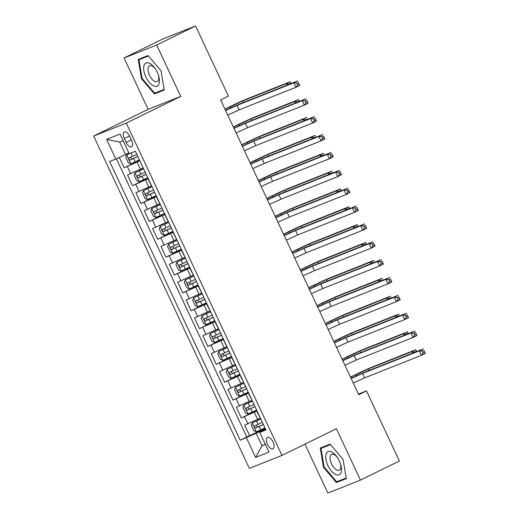 <?xml version="1.0" encoding="UTF-8"?>
<svg xmlns="http://www.w3.org/2000/svg" width="519" height="519" viewBox="0 0 519 519"><rect width="100%" height="100%" fill="white"/><g stroke="black" fill="none" stroke-linecap="round" stroke-linejoin="round"><path stroke-width="0.78" d="M273.046 442.006A6.319 3.03 -116.1 0 0 267.447 437.459A6.319 3.03 -116.1 0 0 267.408 444.251A6.319 3.03 -116.1 0 0 273.007 448.799A6.319 3.03 -116.1 0 0 273.046 442.006M304.958 444.141L327.865 493.05L360.458 480.094L399.358 461.021L366.505 390.891L358.441 394.096M93.673 136.049L249.347 468.385L281.947 455.429L126.266 123.094L93.673 136.049L148.129 109.347L180.722 96.391L156.66 45.023L124.06 57.979L148.129 109.347M124.06 57.979L162.96 38.906L195.553 25.95L156.66 45.023M119.305 157.445L124.171 167.832L139.605 160.261M142.907 168.052L127.518 174.974L132.54 185.698L147.973 178.127M151.276 185.925L135.887 192.841L140.909 203.565L156.342 195.994M159.651 203.792L144.256 210.708L149.277 221.431L164.711 213.86M168.02 221.658L152.625 228.581L157.653 239.298L173.08 231.734M176.389 239.525L161 246.447L166.022 257.165L181.455 249.6M184.758 257.392L169.369 264.314L174.39 275.031L189.824 267.467M193.126 275.258L177.738 282.18L182.759 292.898L198.193 285.333M201.495 293.125L186.107 300.047L191.128 310.771L206.562 303.2M209.864 310.991L194.476 317.913L199.497 328.637L214.931 321.066M218.233 328.864L202.845 335.78L207.866 346.504L223.3 338.933M226.608 346.731L211.214 353.647L216.235 364.37L231.669 356.8M234.977 364.598L219.582 371.52L224.61 382.237L240.038 374.673M243.346 382.464L227.958 389.386L232.979 400.104L248.413 392.539M251.715 400.331L236.327 407.253L241.348 417.97L256.782 410.406M195.553 25.95L228.405 96.08L220.627 99.895L358.726 394.706L366.505 390.891M124.294 138.502L126.13 142.433A6.118 2.932 -116.1 0 0 131.56 146.845A6.118 2.932 -116.1 0 0 131.592 140.266L129.756 136.335A6.118 2.932 -116.1 0 0 124.326 131.923A6.118 2.932 -116.1 0 0 124.294 138.502L129.555 135.926M265.611 429.258L259.785 432.444L265.955 429.992L135.388 151.263L129.218 153.715L120.012 134.058L106.622 139.377L115.828 159.035L109.665 161.487L240.232 440.216L256.146 433.313L262.004 445.821L265.417 444.465M259.785 432.444L268.998 452.094L255.608 457.421L246.395 437.764M257.015 410.912L241.348 417.97M260.084 418.197L257.658 419.391L254.31 412.242M248.646 393.045L232.979 400.104M240.278 375.179L224.61 382.237M231.909 357.312L216.235 364.37M223.54 339.445L207.866 346.504M215.171 321.579L199.497 328.637M206.802 303.706L191.128 310.771M198.433 285.839L182.759 292.898M190.058 267.973L174.39 275.031M181.689 250.106L166.022 257.165M173.32 232.24L157.653 239.298M164.951 214.373L149.277 221.431M156.582 196.506L140.909 203.565M148.213 178.64L132.54 185.698M139.845 160.773L124.171 167.832M116.425 158.762L246.765 437.011L265.151 428.272M257.658 419.391L244.696 425.119L249.717 435.837M143.51 168.604L140.104 161.325M123.133 140.72L119.72 142.076L125.579 154.584L115.828 159.035M128.874 152.969L125.579 154.584M360.458 480.094L336.396 428.726L281.947 455.429M180.722 96.391L126.266 123.094M265.3 444.206L262.004 445.821L255.608 457.421M265.391 428.778L256.146 433.313M148.22 179.392L151.885 186.47M156.589 197.259L160.254 204.337M164.958 215.126L168.623 222.21M173.327 232.999L176.992 240.076M181.695 250.865L185.361 257.943M190.071 268.732L193.73 275.81M198.44 286.598L202.099 293.676M206.809 304.465L210.467 311.543M215.177 322.331L218.843 329.409M223.546 340.198L227.212 347.276M231.915 358.065L235.581 365.149M240.284 375.931L243.949 383.016M248.653 393.804L252.318 400.882M246.765 437.011L240.232 440.216M257.028 411.671L260.687 418.749M119.72 142.076L106.622 139.377M141.428 78.629L154.409 93.92L164.225 90.021L161.059 70.824L148.071 55.533L138.255 59.438L141.428 78.629L142.037 78.33M346.27 478.635L343.098 459.445L330.116 444.154L320.294 448.053L323.467 467.249L336.448 482.54L346.27 478.635M160.909 90.676L164.134 89.45M160.942 90.715L154.409 93.92M342.949 479.29L346.173 478.064M342.988 479.335L336.448 482.54M324.077 466.944L323.467 467.249M225.629 110.579L237.021 105.402L293.799 82.832L297.692 80.925L240.913 103.495A14.804 0.487 -25.1 0 0 225.557 110.424M227.724 115.049L239.116 109.872L295.895 87.302L293.799 82.832L296.738 83.144L297.575 84.934L299.132 84.169L298.295 82.385L296.738 83.144M298.295 82.385L299.781 85.395L295.895 87.302L297.575 84.934M299.781 85.395L299.132 84.169M129.205 153.682L126.688 154.883L125.76 157.367L128.271 162.732L130.872 163.816L139.436 159.897M126.688 154.883L130.321 153.274M287.013 85.168L286.3 83.643L290.192 81.736L246.629 99.058A14.804 0.487 -25.1 0 0 228.354 107.401L224.928 109.081M136.841 154.357L129.134 157.919C128.53 159.028 128.868 159.742 130.133 160.066L137.84 156.498M137.807 156.427L132.371 158.97L130.801 157.744M225.006 109.25L242.736 100.965L286.3 83.643L289.368 84.234M290.984 83.591L290.796 83.196L289.245 83.961M290.796 83.196L290.192 81.736L291.049 83.565M157.276 72.303A12.832 6.15 -116.1 0 0 154.928 68.261A12.832 6.15 -116.1 0 0 145.151 63.578A12.832 6.15 -116.1 0 0 145.826 76.851A12.832 6.15 -116.1 0 0 156.096 86.401A12.832 6.15 -116.1 0 0 158.613 75.774A12.832 6.15 -116.1 0 0 157.276 72.303M155.35 68.871A8.784 4.21 -116.1 0 0 149.524 65.783A8.784 4.21 -116.1 0 0 149.472 75.229A8.784 4.21 -116.1 0 0 157.263 81.561A8.784 4.21 -116.1 0 0 158.392 75.067M164.121 89.398L154.623 93.173L142.044 78.356L138.969 59.763L148.09 55.559M138.969 59.763L148.46 55.987M331.745 451.997A12.832 6.15 -116.1 0 0 325.913 459.354A12.832 6.15 -116.1 0 0 335.443 474.385A12.832 6.15 -116.1 0 0 340.652 464.388A12.832 6.15 -116.1 0 0 336.974 456.876A12.832 6.15 -116.1 0 0 331.745 451.997M337.389 457.486A8.784 4.21 -116.1 0 0 334.171 454.625A8.784 4.21 -116.1 0 0 331.57 454.404A8.784 4.21 -116.1 0 0 330.733 461.884A8.784 4.21 -116.1 0 0 336.701 469.954A8.784 4.21 -116.1 0 0 339.303 470.175A8.784 4.21 -116.1 0 0 340.432 463.681M346.167 478.012L336.662 481.788L324.083 466.97L321.014 448.377L330.129 444.173M321.014 448.377L330.499 444.608M234.004 128.446L245.39 123.269L302.168 100.699L306.061 98.792L249.282 121.362A14.804 0.487 -25.1 0 0 233.926 128.297M236.093 132.916L247.485 127.739L304.264 105.169L302.168 100.699L305.107 101.01L305.944 102.801L307.501 102.035L306.664 100.251L305.107 101.01M306.664 100.251L308.15 103.262L304.264 105.169L305.944 102.801M308.15 103.262L307.501 102.035M242.373 146.313L253.759 141.136L310.537 118.566L314.43 116.658L257.651 139.228A14.804 0.487 -25.1 0 0 242.302 146.163M244.462 150.782L255.854 145.605L312.633 123.035L310.537 118.566L313.476 118.883L314.313 120.668L315.87 119.902L315.033 118.118L313.476 118.883M315.033 118.118L316.519 121.128L312.633 123.035L314.313 120.668M316.519 121.128L315.87 119.902M250.742 164.186L262.127 159.002L318.906 136.432L322.799 134.525L266.02 157.095A14.804 0.487 -25.1 0 0 250.671 164.03M252.831 168.649L264.223 163.472L321.002 140.902L318.906 136.432L321.851 136.75L322.688 138.534L324.239 137.769L323.402 135.984L321.851 136.75M323.402 135.984L324.888 138.995L321.002 140.902L322.688 138.534M324.888 138.995L324.239 137.769M259.111 182.052L270.503 176.869L327.275 154.305L331.167 152.398L274.389 174.961A14.804 0.487 -25.1 0 0 259.039 181.897M261.2 186.516L272.592 181.339L329.37 158.769L327.275 154.305L330.22 154.617L331.057 156.401L332.608 155.642L331.771 153.851L330.22 154.617M331.771 153.851L333.263 156.861L329.37 158.769L331.057 156.401M333.263 156.861L332.608 155.642M143.581 168.753L135.057 172.749L134.136 175.24L136.646 180.599L139.241 181.682L147.805 177.764M135.057 172.749L143.62 168.831M295.382 103.034L294.675 101.51L298.561 99.603L254.998 116.924A14.804 0.487 -25.1 0 0 236.722 125.274L233.297 126.947M145.21 172.224L137.503 175.785C136.899 176.895 137.237 177.608 138.508 177.933L146.215 174.371M146.176 174.293L140.746 176.836L139.17 175.61M233.375 127.116L251.112 118.832L294.675 101.51L297.737 102.1M299.353 101.458L299.165 101.062L297.614 101.828M299.165 101.062L298.561 99.603L299.418 101.432M151.95 186.619L143.426 190.616L142.504 193.107L145.015 198.466L147.61 199.549L156.174 195.631M143.426 190.616L151.989 186.697M303.758 120.901L303.044 119.383L306.93 117.476L263.367 134.791A14.804 0.487 -25.1 0 0 245.091 143.14L241.666 144.814M153.579 190.09L145.871 193.658C145.268 194.761 145.605 195.481 146.877 195.799L154.584 192.238M154.545 192.16L149.115 194.703L147.545 193.477M241.75 144.983L259.481 136.698L303.044 119.383L306.113 119.967M307.722 119.325L307.54 118.929L305.983 119.694M307.54 118.929L307.786 119.299M160.319 204.486L151.795 208.482L150.873 210.974L153.384 216.332L155.985 217.416L164.542 213.497M151.795 208.482L160.358 204.564M312.127 138.768L311.413 137.25L315.299 135.342L271.735 152.657A14.804 0.487 -25.1 0 0 253.46 161.007L250.041 162.681M161.947 207.957L154.24 211.525C153.643 212.634 153.974 213.348 155.246 213.666L162.953 210.104M162.914 210.026L157.484 212.569L155.914 211.343M250.119 162.849L267.849 154.565L311.413 137.25L314.482 137.833M316.09 137.191L315.909 136.795L314.352 137.561M315.909 136.795L316.155 137.165M168.694 222.353L160.17 226.349L159.242 228.84L161.753 234.199L164.354 235.289L172.911 231.364M160.17 226.349L168.727 222.43M320.495 156.641L319.782 155.116L323.668 153.209L280.104 170.524A14.804 0.487 -25.1 0 0 261.829 178.873L258.41 180.554M170.316 225.823L162.609 229.392C162.012 230.501 162.343 231.215 163.615 231.532L171.322 227.971M171.283 227.893L165.853 230.436L164.283 229.216M258.488 180.716L276.218 172.431L319.782 155.116L322.85 155.7M324.459 155.058L324.278 154.662L322.721 155.428M324.278 154.662L324.524 155.032M267.48 199.919L278.872 194.742L335.65 172.172L339.536 170.264L282.758 192.834A14.804 0.487 -25.1 0 0 267.408 199.763M269.575 204.382L280.961 199.205L337.739 176.635L335.65 172.172L338.589 172.483L339.426 174.267L340.983 173.508L340.146 171.718L338.589 172.483M340.146 171.718L341.632 174.728L337.739 176.635L339.426 174.267M341.632 174.728L340.983 173.508M177.063 240.226L168.539 244.222L167.611 246.707L170.122 252.065L172.723 253.155L181.28 249.23M168.539 244.222L177.096 240.297M328.864 174.507L328.151 172.983L332.043 171.075L288.48 188.391A14.804 0.487 -25.1 0 0 270.198 196.74L266.779 198.42M178.685 243.696L170.978 247.258C170.381 248.367 170.712 249.081 171.984 249.399L179.691 245.837M179.658 245.759L174.222 248.303L172.652 247.083M266.857 198.582L284.587 190.298L328.151 172.983L331.219 173.567M332.835 172.931L332.647 172.535L331.09 173.294M332.647 172.535L332.893 172.905M275.849 217.785L287.241 212.608L344.019 190.038L347.905 188.131L291.127 210.701A14.804 0.487 -25.1 0 0 275.777 217.63M277.944 222.249L289.33 217.072L346.108 194.502L344.019 190.038L346.958 190.35L347.795 192.134L349.352 191.375L348.515 189.584L346.958 190.35M348.515 189.584L350.001 192.594L346.108 194.502L347.795 192.134M350.001 192.594L349.352 191.375M185.432 258.092L176.908 262.089L175.98 264.573L178.491 269.932L181.092 271.022L189.649 267.097M176.908 262.089L185.465 258.164M337.233 192.374L336.52 190.849L340.412 188.942L296.849 206.257A14.804 0.487 -25.1 0 0 278.573 214.607L275.148 216.287M187.054 261.563L179.347 265.125C178.75 266.234 179.087 266.948 180.353 267.272L188.06 263.704M188.027 263.626L182.591 266.169L181.021 264.95M275.226 216.455L292.956 208.164L336.52 190.849L339.588 191.433M341.204 190.797L341.015 190.402L339.458 191.161M341.015 190.402L340.412 188.942L341.268 190.771M284.217 235.652L295.609 230.475L352.388 207.905L356.274 205.998L299.495 228.568A14.804 0.487 -25.1 0 0 284.146 235.496M286.313 240.122L297.698 234.938L354.477 212.368L352.388 207.905L355.327 208.216L356.164 210.007L357.721 209.241L356.884 207.457L355.327 208.216M356.884 207.457L358.37 210.461L354.477 212.368L356.164 210.007M358.37 210.461L357.721 209.241M193.801 275.959L185.277 279.955L184.349 282.44L186.859 287.798L189.461 288.888L198.018 284.97M185.277 279.955L193.834 276.037M345.602 210.24L344.888 208.716L348.781 206.809L305.217 224.124A14.804 0.487 -25.1 0 0 286.942 232.473L283.517 234.153M195.423 279.43L187.716 282.991C187.119 284.101 187.456 284.814 188.721 285.139L196.429 281.57M196.396 281.499L190.96 284.036L189.39 282.816M283.595 234.322L301.325 226.031L344.888 208.716L347.957 209.306M349.572 208.664L349.384 208.268L347.827 209.027M349.384 208.268L348.781 206.809L349.637 208.638M292.586 253.519L303.978 248.342L360.757 225.771L364.649 223.864L307.871 246.434A14.804 0.487 -25.1 0 0 292.515 253.363M294.682 257.988L306.074 252.805L362.852 230.241L360.757 225.771L363.696 226.083L364.533 227.873L366.09 227.108L365.253 225.324L363.696 226.083M365.253 225.324L366.738 228.334L362.852 230.241L364.533 227.873M366.738 228.334L366.09 227.108M202.17 293.825L193.645 297.822L192.718 300.306L195.228 305.672L197.83 306.755L206.393 302.837M193.645 297.822L202.202 293.903M353.971 228.107L353.257 226.582L357.15 224.675L313.586 241.997A14.804 0.487 -25.1 0 0 295.311 250.34L291.886 252.02M203.798 297.296L196.091 300.858C195.488 301.967 195.825 302.681 197.09 303.005L204.797 299.437M204.765 299.366L199.328 301.909L197.758 300.683M291.963 252.189L309.694 243.904L353.257 226.582L356.326 227.173M357.941 226.531L357.753 226.135L356.203 226.9M357.753 226.135L357.15 224.675L358.006 226.505M300.962 271.385L312.347 266.208L369.126 243.638L373.018 241.731L316.24 264.301A14.804 0.487 -25.1 0 0 300.884 271.229M303.051 275.855L314.443 270.678L371.221 248.108L369.126 243.638L372.065 243.949L372.901 245.74L374.459 244.974L373.622 243.19L372.065 243.949M373.622 243.19L375.107 246.201L371.221 248.108L372.901 245.74M375.107 246.201L374.459 244.974M309.33 289.252L320.716 284.075L377.495 261.505L381.387 259.597L324.609 282.167A14.804 0.487 -25.1 0 0 309.259 289.102M311.419 293.722L322.812 288.545L379.59 265.975L377.495 261.505L380.433 261.816L381.27 263.607L382.827 262.841L381.99 261.057L380.433 261.816M381.99 261.057L383.476 264.067L379.59 265.975L381.27 263.607M383.476 264.067L382.827 262.841M317.699 307.118L329.085 301.941L385.864 279.371L389.756 277.464L332.977 300.034A14.804 0.487 -25.1 0 0 317.628 306.969M319.788 311.588L331.18 306.411L387.959 283.841L385.864 279.371L388.809 279.689L389.646 281.473L391.196 280.708L390.359 278.924L388.809 279.689M390.359 278.924L391.845 281.934L387.959 283.841L389.646 281.473M391.845 281.934L391.196 280.708M326.068 324.991L337.46 319.808L394.232 297.244L398.125 295.337L341.346 317.9A14.804 0.487 -25.1 0 0 325.997 324.836M328.157 329.455L339.549 324.278L396.328 301.708L394.232 297.244L397.178 297.556L398.015 299.34L399.565 298.581L398.728 296.79L397.178 297.556M398.728 296.79L400.22 299.8L396.328 301.708L398.015 299.34M400.22 299.8L399.565 298.581M334.437 342.858L345.829 337.681L402.608 315.111L406.494 313.204L349.715 335.774A14.804 0.487 -25.1 0 0 334.366 342.702M336.533 347.321L347.918 342.144L404.697 319.574L402.608 315.111L405.547 315.422L406.383 317.206L407.94 316.447L407.104 314.657L405.547 315.422M407.104 314.657L408.589 317.667L404.697 319.574L406.383 317.206M408.589 317.667L407.94 316.447M342.806 360.724L354.198 355.547L410.977 332.977L414.863 331.07L358.084 353.64A14.804 0.487 -25.1 0 0 342.735 360.569M344.901 365.188L356.287 360.011L413.066 337.441L410.977 332.977L413.915 333.289L414.752 335.073L416.309 334.314L415.472 332.523L413.915 333.289M415.472 332.523L416.958 335.534L413.066 337.441L414.752 335.073M416.958 335.534L416.309 334.314M351.175 378.591L362.567 373.414L419.346 350.844L423.232 348.937L366.453 371.507A14.804 0.487 -25.1 0 0 351.104 378.435M353.27 383.054L364.656 377.877L421.434 355.307L419.346 350.844L422.284 351.155L423.121 352.939L424.678 352.18L423.841 350.39L422.284 351.155M423.841 350.39L425.327 353.4L421.434 355.307L423.121 352.939M425.327 353.4L424.678 352.18M210.539 311.692L202.014 315.688L201.093 318.173L203.604 323.538L206.199 324.622L214.762 320.703M202.014 315.688L210.578 311.77M362.34 245.974L361.633 244.449L365.519 242.542L321.955 259.863A14.804 0.487 -25.1 0 0 303.68 268.213L300.254 269.886M212.167 315.163L204.46 318.724C203.857 319.834 204.194 320.547 205.466 320.872L213.173 317.31M213.134 317.232L207.704 319.775L206.127 318.549M300.332 270.055L318.063 261.771L361.633 244.449L364.695 245.039M366.31 244.397L366.122 244.001L364.572 244.767M366.122 244.001L365.519 242.542L366.375 244.371M218.908 329.559L210.383 333.555L209.462 336.046L211.973 341.405L214.568 342.488L223.131 338.57M210.383 333.555L218.947 329.636M370.715 263.84L370.002 262.322L373.888 260.415L330.324 277.73A14.804 0.487 -25.1 0 0 312.049 286.079L308.623 287.753M220.536 333.029L212.829 336.591C212.226 337.7 212.563 338.42 213.834 338.738L221.542 335.177M221.503 335.099L216.073 337.642L214.503 336.416M308.708 287.922L326.438 279.637L370.002 262.322L373.07 262.906M374.679 262.264L374.497 261.868L372.94 262.633M374.497 261.868L374.744 262.238M227.277 347.425L218.752 351.421L217.831 353.913L220.341 359.271L222.943 360.355L231.5 356.436M218.752 351.421L227.316 347.503M379.084 281.707L378.37 280.189L382.256 278.281L338.693 295.596A14.804 0.487 -25.1 0 0 320.418 303.946L316.999 305.62M228.905 350.896L221.198 354.464C220.601 355.567 220.932 356.287 222.203 356.605L229.911 353.043M229.872 352.965L224.442 355.509L222.872 354.282M317.077 305.788L334.807 297.504L378.37 280.189L381.439 280.773M383.048 280.13L382.866 279.735L381.309 280.5M382.866 279.735L383.113 280.104M235.652 365.292L227.127 369.288L226.2 371.779L228.71 377.138L231.312 378.221L239.869 374.303M227.127 369.288L235.684 365.37M387.453 299.573L386.739 298.055L390.625 296.148L347.062 313.463A14.804 0.487 -25.1 0 0 328.787 321.812L325.368 323.493M237.274 368.762L229.567 372.331C228.97 373.44 229.301 374.154 230.572 374.471L238.279 370.91M238.24 370.832L232.81 373.375L231.24 372.155M325.445 323.655L343.176 315.37L386.739 298.055L389.808 298.639M391.417 297.997L391.235 297.601L389.678 298.367M391.235 297.601L391.482 297.971M244.021 383.165L235.496 387.161L234.569 389.646L237.079 395.004L239.681 396.094L248.238 392.169M235.496 387.161L244.053 383.236M395.822 317.446L395.108 315.922L399.001 314.014L355.437 331.33A14.804 0.487 -25.1 0 0 337.155 339.679L333.736 341.359M245.643 386.636L237.936 390.197C237.339 391.307 237.67 392.02 238.941 392.338L246.648 388.776M246.616 388.699L241.179 391.242L239.609 390.022M333.814 341.521L351.545 333.237L395.108 315.922L398.177 316.506M399.792 315.87L399.604 315.474L398.047 316.233M399.604 315.474L399.851 315.844M252.39 401.031L243.865 405.028L242.937 407.512L245.448 412.871L248.05 413.961L256.607 410.036M243.865 405.028L252.422 401.103M404.191 335.313L403.477 333.788L407.37 331.881L363.806 349.196A14.804 0.487 -25.1 0 0 345.531 357.546L342.105 359.226M254.012 404.502L246.304 408.064C245.708 409.173 246.045 409.887 247.31 410.205L255.017 406.643M254.985 406.565L249.548 409.108L247.978 407.889M342.183 359.388L359.914 351.104L403.477 333.788L406.546 334.372M408.161 333.736L407.973 333.341L406.416 334.1M407.973 333.341L407.37 331.881L408.226 333.711M260.759 418.898L252.234 422.894L251.306 425.379L253.817 430.738L256.418 431.827L264.975 427.909M252.234 422.894L260.791 418.969M412.56 353.18L411.846 351.655L415.738 349.748L372.175 367.063A14.804 0.487 -25.1 0 0 353.9 375.412L350.474 377.092M262.38 422.369L254.673 425.93C254.076 427.04 254.414 427.753 255.679 428.078L263.386 424.51M263.354 424.438L257.917 426.975L256.347 425.755M350.552 377.261L368.282 368.97L411.846 351.655L414.915 352.245M416.53 351.603L416.342 351.207L414.785 351.966M416.342 351.207L415.738 349.748L416.595 351.577M249.289 401.518L245.941 394.375M240.92 383.651L237.572 376.509M232.551 365.785L229.203 358.642M224.176 347.918L220.828 340.769M215.807 330.052L212.459 322.902M207.438 312.185L204.09 305.036M199.069 294.318L195.721 287.169M190.7 276.452L187.353 269.303M182.331 258.585L178.984 251.436M173.962 240.712L170.615 233.569M165.593 222.846L162.246 215.703M157.218 204.979L153.871 197.836M148.849 187.112L145.502 179.963M140.48 169.246L137.133 162.097M130.736 173.696L127.389 166.554M247.913 423.841L244.559 416.692M239.538 405.975L236.19 398.826M231.169 388.108L227.822 380.959M222.8 370.242L219.453 363.092M214.431 352.369L211.084 345.226M206.062 334.502L202.715 327.359M197.694 316.635L194.346 309.493M189.325 298.769L185.977 291.62M180.956 280.902L177.602 273.753M172.58 263.036L169.233 255.886M164.212 245.169L160.864 238.02M155.843 227.303L152.495 220.153M147.474 209.429L144.126 202.287M139.105 191.563L135.757 184.42M131.404 139.851L126.13 142.433M237.021 105.402L239.116 109.872M126.662 154.947L130.807 163.79M133.597 158.496L135.187 161.889M131.022 152.995L132.592 156.355M230.553 106.525L231.15 107.796M242.736 100.965L243.45 102.483M132.371 158.97L130.133 160.066M245.39 123.269L247.485 127.739M253.759 141.136L255.854 145.605M262.127 159.002L264.223 163.472M270.503 176.869L272.592 181.339M135.037 172.814L139.176 181.656M141.966 176.363L143.555 179.756M139.371 170.822L140.96 174.222M238.922 124.398L239.519 125.663M251.112 118.832L251.819 120.35M140.746 176.836L138.508 177.933M143.406 190.681L147.545 199.523M150.335 194.229L151.924 197.629M147.74 188.689L149.329 192.088M247.297 142.264L247.887 143.529M259.481 136.698L260.194 138.223M149.115 194.703L146.877 195.799M151.775 208.547L155.914 217.39M158.704 212.096L160.293 215.495M156.109 206.562L157.698 209.955M255.666 160.131L256.256 161.396M267.849 154.565L268.563 156.089M157.484 212.569L155.246 213.666M160.144 226.414L164.289 235.256M167.073 229.969L168.662 233.362M164.478 224.429L166.067 227.822M264.035 177.998L264.625 179.263M276.218 172.431L276.932 173.956M165.853 230.436L163.615 231.532M278.872 194.742L280.961 199.205M168.513 244.28L172.658 253.129M175.441 247.835L177.031 251.228M172.846 242.295L174.442 245.688M272.404 195.864L273 197.136M284.587 190.298L285.301 191.822M174.222 248.303L171.984 249.399M287.241 212.608L289.33 217.072M176.882 262.147L181.027 270.996M183.81 265.702L185.406 269.095M181.222 260.162L182.811 263.555M280.773 213.731L281.369 215.002M292.956 208.164L293.67 209.689M182.591 266.169L180.353 267.272M295.609 230.475L297.698 234.938M185.251 280.013L189.396 288.862M192.186 283.569L193.775 286.962M189.591 278.028L191.18 281.421M289.141 231.597L289.738 232.869M301.325 226.031L302.039 227.556M190.96 284.036L188.721 285.139M303.978 248.342L306.074 252.805M193.619 297.887L197.765 306.729M200.555 301.435L202.144 304.828M197.96 295.895L199.549 299.288M297.51 249.464L298.107 250.735M309.694 243.904L310.407 245.422M199.328 301.909L197.09 303.005M312.347 266.208L314.443 270.678M320.716 284.075L322.812 288.545M329.085 301.941L331.18 306.411M337.46 319.808L339.549 324.278M345.829 337.681L347.918 342.144M354.198 355.547L356.287 360.011M362.567 373.414L364.656 377.877M201.995 315.753L206.134 324.596M208.923 319.302L210.513 322.695M206.328 313.761L207.918 317.161M305.879 267.337L306.476 268.602M318.063 261.771L318.776 263.289M207.704 319.775L205.466 320.872M210.364 333.62L214.503 342.462M217.292 337.168L218.882 340.568M214.697 331.628L216.287 335.027M314.255 285.203L314.845 286.469M326.438 279.637L327.152 281.155M216.073 337.642L213.834 338.738M218.733 351.486L222.872 360.329M225.661 355.035L227.251 358.434M223.066 349.501L224.656 352.894M322.623 303.07L323.214 304.335M334.807 297.504L335.521 299.028M224.442 355.509L222.203 356.605M227.101 369.353L231.247 378.195M234.03 372.901L235.62 376.301M231.435 367.368L233.025 370.761M330.992 320.937L331.583 322.202M343.176 315.37L343.889 316.895M232.81 373.375L230.572 374.471M235.47 387.219L239.616 396.062M242.399 390.775L243.988 394.168M239.804 385.234L241.4 388.627M339.361 338.803L339.958 340.075M351.545 333.237L352.258 334.761M241.179 391.242L238.941 392.338M243.839 405.086L247.985 413.935M250.768 408.641L252.364 412.034M248.179 403.101L249.769 406.494M347.73 356.67L348.327 357.941M359.914 351.104L360.627 352.628M249.548 409.108L247.31 410.205M252.208 422.953L256.354 431.802M259.143 426.508L260.733 429.901M256.548 420.967L258.138 424.36M356.099 374.536L356.696 375.808M368.282 368.97L368.996 370.495M257.917 426.975L255.679 428.078"/></g></svg>
